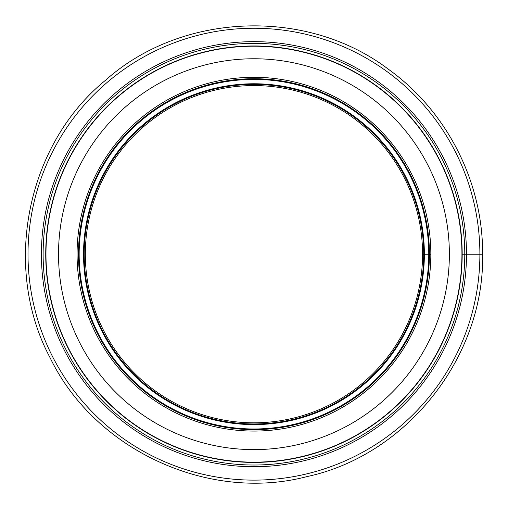 <?xml version="1.0" encoding="UTF-8"?>
<svg xmlns="http://www.w3.org/2000/svg" width="508" height="508" viewBox="0 0 508 508"><rect width="100%" height="100%" fill="white"/><g stroke="black" fill="none" stroke-linecap="round" stroke-linejoin="round"><path stroke-width="0.76" d="M78.486 254.184A175.463 175.463 0 0 1 341.681 102.229A175.463 175.463 0 0 1 341.681 406.14A175.463 175.463 0 0 1 78.486 254.184M58.522 254.184A195.428 195.428 0 0 0 351.663 423.431A195.428 195.428 0 0 0 351.663 84.944A195.428 195.428 0 0 0 58.522 254.184M464.776 254.184L466.484 254.184A212.535 212.535 0 0 0 147.682 70.123A212.535 212.535 0 0 0 147.676 438.245A212.535 212.535 0 0 0 466.484 254.191L479.889 254.184A225.939 225.939 0 0 0 140.976 58.515A225.939 225.939 0 0 0 140.976 449.853A225.939 225.939 0 0 0 479.889 254.191L482.6 254.184C484.734 356.451 407.086 455.016 307.321 476.517C208.667 502.647 94.736 450.075 50.216 357.988C1.892 267.843 26.327 144.774 105.454 80.321C181.496 12.249 306.87 7.366 388.347 69.202C446.913 111.15 483.089 182.15 482.6 254.184L461.924 254.191A207.975 207.975 0 0 0 149.962 74.073A207.975 207.975 0 0 0 149.962 434.296A207.975 207.975 0 0 0 461.924 254.191L462.178 254.184A208.229 208.229 0 0 0 149.835 73.857A208.229 208.229 0 0 0 149.835 434.511A208.229 208.229 0 0 0 462.178 254.191L464.776 254.184A210.826 210.826 0 0 0 148.539 71.603A210.826 210.826 0 0 0 148.533 436.766A210.826 210.826 0 0 0 464.776 254.191L465.347 254.184M430.841 254.184L429.412 254.184L430.841 254.184A176.892 176.892 0 0 1 165.506 407.378A176.892 176.892 0 0 1 165.5 100.997A176.892 176.892 0 0 1 430.841 254.184M429.412 254.184A175.463 175.463 0 0 0 166.218 102.229A175.463 175.463 0 0 0 166.218 406.14A175.463 175.463 0 0 0 429.412 254.184L422.567 254.184L429.412 254.184M422.567 254.184A168.618 168.618 0 0 1 169.64 400.215A168.618 168.618 0 0 1 169.64 108.16A168.618 168.618 0 0 1 422.567 254.184A168.618 168.618 0 0 1 169.64 400.215A168.618 168.618 0 0 1 169.64 108.16A168.618 168.618 0 0 1 422.567 254.184A168.618 168.618 0 0 1 169.64 400.215A168.618 168.618 0 0 1 169.64 108.16A168.618 168.618 0 0 1 422.567 254.184M423.71 254.184A169.761 169.761 0 0 1 169.069 401.199A169.761 169.761 0 0 1 169.069 107.169A169.761 169.761 0 0 1 423.71 254.184M424.37 254.184A170.421 170.421 0 0 1 168.739 401.771A170.421 170.421 0 0 1 168.739 106.597A170.421 170.421 0 0 1 424.37 254.184M428.752 254.184A174.803 174.803 0 0 1 166.548 405.568A174.803 174.803 0 0 1 166.548 102.806A174.803 174.803 0 0 1 428.752 254.184"/></g></svg>
